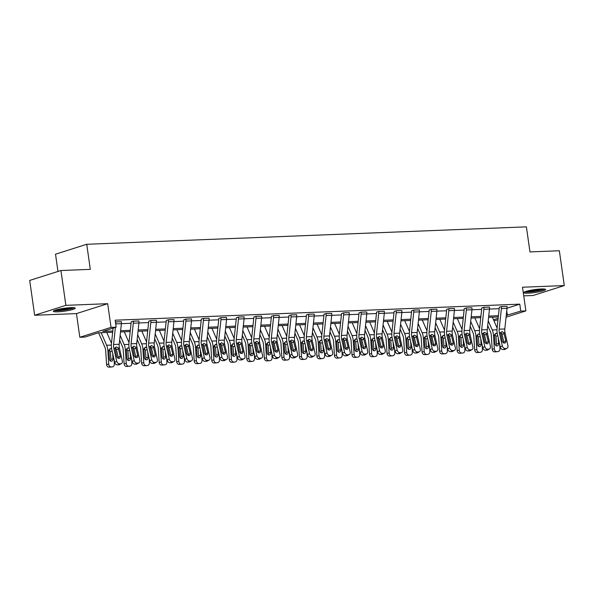 <?xml version="1.0" encoding="UTF-8"?>
<svg xmlns="http://www.w3.org/2000/svg" width="594" height="594" viewBox="0 0 594 594"><rect width="100%" height="100%" fill="white"/><g stroke="black" fill="none" stroke-linecap="round" stroke-linejoin="round"><path stroke-width="0.89" d="M70.894 307.655A11.071 1.448 -8.1 0 1 75.267 308.182A11.071 1.448 -8.1 0 1 69.298 310.35A11.071 1.448 -8.1 0 1 57.729 311.835A11.071 1.448 -8.1 0 1 53.356 311.301A11.071 1.448 -8.1 0 1 59.326 309.14A11.071 1.448 -8.1 0 1 70.894 307.655M541.223 288.996A11.071 1.448 -8.1 0 1 545.604 289.523A11.071 1.448 -8.1 0 1 539.634 291.691A11.071 1.448 -8.1 0 1 528.059 293.176A11.071 1.448 -8.1 0 1 523.685 292.649A11.071 1.448 -8.1 0 1 529.655 290.481A11.071 1.448 -8.1 0 1 541.223 288.996M523.73 295.857L533.078 295.485L564.3 285.573L522.505 287.229L525.876 310.907L506.058 317.196M60.922 270.522L65.875 305.346L34.652 315.258L29.7 280.435L60.922 270.522L90.303 269.357L86.739 244.283L526.395 226.849L529.959 251.915L559.348 250.75L564.3 285.573M497.98 319.765L493.978 320.849M112.667 332.261L98.307 332.826L84.935 337.073L79.826 337.273L111.048 327.368L116.157 327.16L102.784 331.407L112.801 331.014M34.652 315.258L76.455 313.595L79.826 337.273M57.967 271.458L55.517 254.195L86.739 244.283M133.264 321.176L133.264 321.206A4.967 3.029 87.7 0 1 133.301 323.195L131.103 343.792A7.098 4.329 -92.3 0 0 131.311 347.49L134.229 360.506A2.836 2.153 61.5 0 0 137.08 363.112L135.046 364.211A2.836 2.153 -118.5 0 1 132.195 361.605L129.277 348.589A10.64 6.489 -92.3 0 1 128.965 343.042L131.17 322.445A1.418 0.869 87.7 0 0 131.155 321.874L133.264 321.176L138.885 320.983A4.967 3.029 87.7 0 1 138.922 322.973L148.604 322.587M168.317 319.787L168.325 319.817A4.967 3.029 87.7 0 1 168.354 321.8L166.157 342.404A7.098 4.329 -92.3 0 0 166.365 346.102L169.283 359.11A2.836 2.153 61.5 0 0 172.134 361.724L170.107 362.823A2.836 2.153 -118.5 0 1 167.256 360.216L164.33 347.2A10.64 6.489 -92.3 0 1 164.018 341.654L166.223 321.057A1.418 0.869 87.7 0 0 166.209 320.485L168.317 319.787L173.938 319.594A4.967 3.029 87.7 0 1 173.975 321.577L183.657 321.198M203.371 318.399L203.378 318.429A4.967 3.029 87.7 0 1 203.415 320.411L201.21 341.008A7.098 4.329 -92.3 0 0 201.418 344.706L204.336 357.722A2.836 2.153 61.5 0 0 207.195 360.328L205.16 361.427A2.836 2.153 -118.5 0 1 202.309 358.821L199.391 345.812A10.64 6.489 -92.3 0 1 199.079 340.265L201.277 319.661A1.418 0.869 87.7 0 0 201.269 319.097L203.371 318.399L208.999 318.206A4.967 3.029 87.7 0 1 209.029 320.188L218.718 319.802M238.432 317.01L238.432 317.033A4.967 3.029 87.7 0 1 238.469 319.023L236.271 339.62A7.098 4.329 -92.3 0 0 236.479 343.317L239.397 356.333A2.836 2.153 61.5 0 0 242.248 358.939L240.214 360.038A2.836 2.153 -118.5 0 1 237.362 357.432L234.444 344.416A10.64 6.489 -92.3 0 1 234.133 338.87L236.33 318.273A1.418 0.869 87.7 0 0 236.323 317.708L238.432 317.01L244.052 316.81A4.967 3.029 87.7 0 1 244.089 318.8L253.772 318.414M273.485 315.614L273.492 315.644A4.967 3.029 87.7 0 1 273.522 317.627L271.324 338.231A7.098 4.329 -92.3 0 0 271.532 341.929L274.45 354.937A2.836 2.153 61.5 0 0 277.301 357.551L275.274 358.65A2.836 2.153 -118.5 0 1 272.423 356.044L269.498 343.028A10.64 6.489 -92.3 0 1 269.186 337.481L271.391 316.884A1.418 0.869 87.7 0 0 271.376 316.312L273.485 315.614L279.106 315.421A4.967 3.029 87.7 0 1 279.143 317.404L288.825 317.025M308.538 314.226L308.546 314.256A4.967 3.029 87.7 0 1 308.583 316.238L306.378 336.843A7.098 4.329 -92.3 0 0 306.586 340.54L309.504 353.549A2.836 2.153 61.5 0 0 312.362 356.155L310.328 357.261A2.836 2.153 -118.5 0 1 307.477 354.648L304.559 341.639A10.64 6.489 -92.3 0 1 304.247 336.093L306.445 315.488A1.418 0.869 87.7 0 0 306.437 314.924L308.538 314.226L314.167 314.033A4.967 3.029 87.7 0 1 314.196 316.015L323.886 315.637M349.22 312.644L343.599 312.867A4.967 3.029 87.7 0 1 343.636 314.85L341.431 335.447A7.098 4.329 -92.3 0 0 341.647 339.144L344.565 352.16A2.836 2.153 61.5 0 0 347.416 354.767L345.381 355.865A2.836 2.153 -118.5 0 1 342.53 353.259L339.612 340.251A10.64 6.489 -92.3 0 1 339.3 334.704L341.498 314.1A1.418 0.869 87.7 0 0 341.491 313.535L343.599 312.838L349.22 312.644A4.967 3.029 87.7 0 1 349.257 314.627L358.939 314.241M378.653 311.449L378.66 311.471A4.967 3.029 87.7 0 1 378.69 313.461L376.492 334.058A7.098 4.329 -92.3 0 0 376.7 337.756L379.618 350.772A2.836 2.153 61.5 0 0 382.469 353.378L380.442 354.477A2.836 2.153 -118.5 0 1 377.591 351.871L374.666 338.855A10.64 6.489 -92.3 0 1 374.354 333.308L376.559 312.711A1.418 0.869 87.7 0 0 376.544 312.14L378.653 311.449L384.273 311.249A4.967 3.029 87.7 0 1 384.311 313.238L393.993 312.852M419.327 309.86L413.714 310.083A4.967 3.029 87.7 0 1 413.751 312.065L411.545 332.67A7.098 4.329 -92.3 0 0 411.753 336.367L414.671 349.376A2.836 2.153 61.5 0 0 417.523 351.99L415.496 353.088A2.836 2.153 -118.5 0 1 412.644 350.482L409.726 337.466A10.64 6.489 -92.3 0 1 409.415 331.92L411.612 311.323A1.418 0.869 87.7 0 0 411.605 310.751L413.706 310.053L419.327 309.86A4.967 3.029 87.7 0 1 419.364 311.843L429.054 311.464M448.767 308.665L448.767 308.694A4.967 3.029 87.7 0 1 448.804 310.677L446.599 331.274A7.098 4.329 -92.3 0 0 446.814 334.971L449.732 347.987A2.836 2.153 61.5 0 0 452.583 350.594L450.549 351.7A2.836 2.153 -118.5 0 1 447.698 349.086L444.78 336.078A10.64 6.489 -92.3 0 1 444.468 330.531L446.666 309.927A1.418 0.869 87.7 0 0 446.658 309.363L448.767 308.665L454.388 308.472A4.967 3.029 87.7 0 1 454.425 310.454L464.107 310.075M489.441 307.076L483.82 307.298A4.967 3.029 87.7 0 1 483.858 309.288L481.66 329.885A7.098 4.329 -92.3 0 0 481.868 333.583L484.786 346.599A2.836 2.153 61.5 0 0 487.637 349.205L485.61 350.304A2.836 2.153 -118.5 0 1 482.751 347.698L479.833 334.682A10.64 6.489 -92.3 0 1 479.521 329.135L481.727 308.538A1.418 0.869 87.7 0 0 481.712 307.974L483.82 307.276L489.441 307.076A4.967 3.029 87.7 0 1 489.478 309.066L499.16 308.68M115.422 321.978L121.354 321.681A4.967 3.029 87.7 0 1 121.391 323.663L131.074 323.284M156.408 320.263L150.794 320.515A4.967 3.029 87.7 0 1 150.831 322.497L148.626 343.094A7.098 4.329 -92.3 0 0 148.834 346.792L151.752 359.808A2.836 2.153 61.5 0 0 154.611 362.414L152.576 363.513A2.836 2.153 -118.5 0 1 149.725 360.907L146.807 347.898A10.64 6.489 -92.3 0 1 146.495 342.352L148.693 321.748A1.418 0.869 87.7 0 0 148.686 321.183L150.787 320.485L156.408 320.263A4.967 3.029 87.7 0 1 156.445 322.275L166.134 321.889M185.848 319.097L185.848 319.119A4.967 3.029 87.7 0 1 185.885 321.109L183.687 341.706A7.098 4.329 -92.3 0 0 183.895 345.404L186.813 358.42A2.836 2.153 61.5 0 0 189.664 361.026L187.63 362.125A2.836 2.153 -118.5 0 1 184.779 359.519L181.861 346.502A10.64 6.489 -92.3 0 1 181.549 340.956L183.754 320.359A1.418 0.869 87.7 0 0 183.739 319.795L185.848 319.097L191.468 318.896A4.967 3.029 87.7 0 1 191.506 320.886L201.188 320.5M226.522 317.478L220.909 317.731A4.967 3.029 87.7 0 1 220.938 319.713L218.741 340.317A7.098 4.329 -92.3 0 0 218.948 344.015L221.866 357.024A2.836 2.153 61.5 0 0 224.718 359.637L222.691 360.736A2.836 2.153 -118.5 0 1 219.839 358.13L216.914 345.114A10.64 6.489 -92.3 0 1 216.602 339.568L218.807 318.971A1.418 0.869 87.7 0 0 218.792 318.399L220.901 317.701L226.522 317.478A4.967 3.029 87.7 0 1 226.559 319.49L236.241 319.112M255.955 316.312L255.962 316.342A4.967 3.029 87.7 0 1 255.999 318.325L253.794 338.922A7.098 4.329 -92.3 0 0 254.002 342.619L256.92 355.635A2.836 2.153 61.5 0 0 259.778 358.241L257.744 359.348A2.836 2.153 -118.5 0 1 254.893 356.734L251.975 343.726A10.64 6.489 -92.3 0 1 251.663 338.179L253.861 317.575A1.418 0.869 87.7 0 0 253.853 317.01L255.955 316.312L261.583 316.119A4.967 3.029 87.7 0 1 261.612 318.102L271.302 317.723M296.629 314.701L291.015 314.946A4.967 3.029 87.7 0 1 291.053 316.936L288.847 337.533A7.098 4.329 -92.3 0 0 289.063 341.231L291.981 354.247A2.836 2.153 61.5 0 0 294.832 356.853L292.797 357.952A2.836 2.153 -118.5 0 1 289.946 355.346L287.028 342.33A10.64 6.489 -92.3 0 1 286.716 336.783L288.914 316.186A1.418 0.869 87.7 0 0 288.907 315.622L291.015 314.924L296.629 314.701A4.967 3.029 87.7 0 1 296.673 316.713L306.356 316.327M326.069 313.528L326.076 313.558A4.967 3.029 87.7 0 1 326.106 315.548L323.908 336.145A7.098 4.329 -92.3 0 0 324.116 339.842L327.034 352.858A2.836 2.153 61.5 0 0 329.885 355.464L327.858 356.563A2.836 2.153 -118.5 0 1 325.007 353.957L322.082 340.941A10.64 6.489 -92.3 0 1 321.77 335.395L323.975 314.798A1.418 0.869 87.7 0 0 323.96 314.226L326.069 313.528L331.69 313.335A4.967 3.029 87.7 0 1 331.727 315.325L341.409 314.939M361.122 312.14L361.13 312.169A4.967 3.029 87.7 0 1 361.167 314.152L358.962 334.756A7.098 4.329 -92.3 0 0 359.17 338.454L362.088 351.462A2.836 2.153 61.5 0 0 364.946 354.069L362.912 355.175A2.836 2.153 -118.5 0 1 360.061 352.569L357.143 339.553A10.64 6.489 -92.3 0 1 356.831 334.006L359.028 313.409A1.418 0.869 87.7 0 0 359.021 312.838L361.122 312.14L366.743 311.947A4.967 3.029 87.7 0 1 366.78 313.929L376.47 313.55M396.183 310.751L396.183 310.781A4.967 3.029 87.7 0 1 396.22 312.763L394.015 333.36A7.098 4.329 -92.3 0 0 394.23 337.058L397.148 350.074A2.836 2.153 61.5 0 0 400 352.68L397.965 353.779A2.836 2.153 -118.5 0 1 395.114 351.173L392.196 338.164A10.64 6.489 -92.3 0 1 391.884 332.618L394.082 312.013A1.418 0.869 87.7 0 0 394.074 311.449L396.183 310.751L401.804 310.558A4.967 3.029 87.7 0 1 401.841 312.541L411.523 312.154M431.237 309.363L431.244 309.385A4.967 3.029 87.7 0 1 431.274 311.375L429.076 331.972A7.098 4.329 -92.3 0 0 429.284 335.669L432.202 348.685A2.836 2.153 61.5 0 0 435.053 351.292L433.026 352.391A2.836 2.153 -118.5 0 1 430.175 349.784L427.249 336.768A10.64 6.489 -92.3 0 1 426.938 331.222L429.143 310.625A1.418 0.869 87.7 0 0 429.128 310.061L431.237 309.363L436.857 309.162A4.967 3.029 87.7 0 1 436.894 311.152L446.577 310.766M466.29 307.967L466.297 307.996A4.967 3.029 87.7 0 1 466.335 309.979L464.129 330.583A7.098 4.329 -92.3 0 0 464.337 334.281L467.255 347.29A2.836 2.153 61.5 0 0 470.106 349.903L468.079 351.002A2.836 2.153 -118.5 0 1 465.228 348.396L462.31 335.38A10.64 6.489 -92.3 0 1 461.998 329.833L464.196 309.236A1.418 0.869 87.7 0 0 464.189 308.665L466.29 307.967L471.911 307.774A4.967 3.029 87.7 0 1 471.948 309.756L481.637 309.377M507.024 308.197L519.772 304.15L115.169 320.196L116.157 327.16M503.133 349.614A2.836 2.153 -118.5 0 1 500.282 347L497.364 333.991A10.64 6.489 -92.3 0 1 497.052 328.445L499.25 307.841A1.418 0.869 87.7 0 0 499.242 307.276L501.351 306.578L506.972 306.385A4.967 3.029 87.7 0 1 507.009 308.368L504.803 328.965A7.098 4.329 -92.3 0 0 505.011 332.67L507.929 345.678A2.836 2.153 61.5 0 1 507.038 348.262A2.836 2.153 61.5 0 1 506.288 348.463L503.133 349.614L506.288 348.463M519.772 304.15L520.76 311.115L525.876 310.907M76.455 313.595L107.677 303.69L65.875 305.346M107.677 303.69L111.048 327.368M506.251 315.407L520.76 311.115M120.641 330.702L130.324 330.316M138.164 330.004L147.854 329.618M155.695 329.306L165.384 328.928M173.225 328.616L182.907 328.23M190.748 327.918L200.438 327.532M208.279 327.22L217.968 326.841M225.809 326.529L235.491 326.143M243.332 325.831L253.022 325.445M260.863 325.141L270.552 324.755M278.393 324.443L288.075 324.057M295.916 323.745L305.606 323.366M313.446 323.054L323.129 322.668M330.977 322.356L340.659 321.97M348.5 321.658L358.189 321.28M366.03 320.968L375.712 320.582M383.561 320.27L393.243 319.884M401.084 319.572L410.773 319.193M418.614 318.881L428.296 318.495M436.144 318.184L445.827 317.797M453.668 317.493L463.357 317.107M471.198 316.795L480.88 316.409M488.728 316.097L498.411 315.711M498.277 316.966L488.595 317.344M480.746 317.656L471.064 318.042M463.223 318.354L453.534 318.74M445.693 319.045L436.011 319.431M428.163 319.743L418.48 320.129M410.64 320.441L400.95 320.819M393.109 321.131L383.427 321.517M375.586 321.829L365.897 322.215M358.056 322.527L348.366 322.906M340.525 323.218L330.843 323.604M323.002 323.916L313.313 324.302M305.472 324.614L295.782 324.992M287.942 325.304L278.259 325.69M270.418 326.002L260.729 326.388M252.888 326.693L243.198 327.079M235.358 327.391L225.675 327.777M217.835 328.088L208.145 328.467M200.304 328.779L190.615 329.165M182.774 329.477L173.092 329.863M165.251 330.175L155.561 330.554M147.72 330.865L138.031 331.252M130.19 331.563L120.508 331.949M493.51 319.765L498.136 318.295M506.741 310.84L507.387 315.362M501.351 306.578L501.351 306.608A4.967 3.029 87.7 0 1 501.388 308.59L499.183 329.195A7.098 4.329 -92.3 0 0 499.398 332.892L502.316 345.901A2.836 2.153 61.5 0 0 505.167 348.507M503.823 342.968A2.272 1.723 61.5 0 0 503.801 341.966L501.937 333.806L500.794 332.328M507.038 348.262L505.004 349.361A2.836 2.153 -118.5 0 1 504.261 349.569M503.801 332.714L505.828 340.867A2.272 1.723 -118.5 0 1 505.115 342.931A2.272 1.723 -118.5 0 1 504.521 343.094A2.272 1.723 -118.5 0 1 502.234 341.008L500.608 332.84L502.004 331.571L503.801 332.714L505.011 332.67M487.711 325.571L490.496 331.949A7.098 4.329 87.7 0 1 491.312 335.454L492.188 349.116L494.342 348.886A2.836 2.25 84 0 0 496.77 351.633L494.616 351.856A2.836 2.25 -96 0 1 492.188 349.116M488.231 320.76L492.24 329.967A10.64 6.489 87.7 0 1 493.466 335.224L494.342 348.886M492.389 317.196L497.096 327.999M499.68 344.334L499.962 348.663A2.836 2.25 84 0 1 498.01 351.574L495.856 351.804A2.836 2.25 -96 0 1 495.738 351.811L494.616 351.856M495.938 345.597A2.272 1.797 84 0 0 496.465 343.837L498.626 343.607A2.272 1.797 -96 0 1 497.067 345.938A2.272 1.797 -96 0 1 496.97 345.946A2.272 1.797 -96 0 1 495.025 343.755L494.512 335.187L496.057 333.286L497.319 333.776M495.596 333.383L496.057 333.286M495.738 351.811L496.77 351.633M498.626 343.607L498.262 338.001M497.727 335.625L495.983 336.323L496.465 343.837M495.983 336.323L494.728 334.281M483.858 309.288L489.478 309.066L487.273 329.663A7.098 4.329 -92.3 0 0 487.481 333.36L490.406 346.376A2.836 2.153 61.5 0 1 489.508 348.96A2.836 2.153 61.5 0 1 488.758 349.161L487.637 349.205M486.293 343.666A2.272 1.723 61.5 0 0 486.271 342.664L484.414 334.504L483.264 333.026M485.61 350.304L488.758 349.161M489.508 348.96L487.481 350.059A2.836 2.153 -118.5 0 1 486.731 350.26M486.271 333.412L488.305 341.557A2.272 1.723 -118.5 0 1 487.585 343.629A2.272 1.723 -118.5 0 1 486.991 343.792A2.272 1.723 -118.5 0 1 484.711 341.706L483.078 333.538L484.474 332.269L486.271 333.412L487.481 333.36M466.335 309.979L471.948 309.756L469.75 330.361A7.098 4.329 -92.3 0 0 469.958 334.058L472.876 347.067A2.836 2.153 61.5 0 1 471.978 349.658A2.836 2.153 61.5 0 1 471.235 349.859L470.106 349.903M468.763 344.357A2.272 1.723 61.5 0 0 468.748 343.354L466.884 335.202L465.741 333.717M468.079 351.002L471.235 349.859M471.978 349.658L469.951 350.757A2.836 2.153 -118.5 0 1 469.201 350.957M468.748 334.103L470.775 342.255A2.272 1.723 -118.5 0 1 470.062 344.327A2.272 1.723 -118.5 0 1 469.46 344.483A2.272 1.723 -118.5 0 1 467.181 342.396L465.548 334.229L466.943 332.967L468.748 334.103L469.958 334.058M470.188 326.262L472.965 332.647A7.098 4.329 87.7 0 1 473.782 336.152L474.658 349.814L476.819 349.584A2.836 2.25 84 0 0 479.247 352.324L477.093 352.554A2.836 2.25 -96 0 1 474.658 349.814M470.7 321.458L474.717 330.665A10.64 6.489 87.7 0 1 475.935 335.922L476.819 349.584M474.858 317.894L479.573 328.697M482.157 345.025L482.432 349.361A2.836 2.25 84 0 1 480.487 352.272L478.333 352.502A2.836 2.25 -96 0 1 478.215 352.509L477.093 352.554M478.408 346.295A2.272 1.797 84 0 0 478.942 344.535L481.095 344.305A2.272 1.797 -96 0 1 479.536 346.636A2.272 1.797 -96 0 1 479.44 346.644A2.272 1.797 -96 0 1 477.502 344.446L476.982 335.877L478.534 333.977L479.789 334.467M478.066 334.08L478.534 333.977M478.215 352.509L479.247 352.324M481.095 344.305L480.732 338.691M480.204 336.315L478.46 337.021L478.942 344.535M478.46 337.021L477.205 334.971M452.658 326.96L455.442 333.338A7.098 4.329 87.7 0 1 456.259 336.843L457.135 350.505L459.288 350.282A2.836 2.25 84 0 0 461.716 353.022L459.563 353.252A2.836 2.25 -96 0 1 457.135 350.505M453.17 322.156L457.187 331.363A10.64 6.489 87.7 0 1 458.412 336.62L459.288 350.282M457.335 318.584L462.043 329.388M464.627 345.723L464.909 350.059A2.836 2.25 84 0 1 462.956 352.97L460.803 353.192A2.836 2.25 -96 0 1 460.684 353.207L459.563 353.252M460.885 346.985A2.272 1.797 84 0 0 461.412 345.225L463.565 345.003A2.272 1.797 -96 0 1 462.006 347.327A2.272 1.797 -96 0 1 461.917 347.334A2.272 1.797 -96 0 1 459.971 345.144L459.452 336.575L461.003 334.674L462.258 335.165M460.536 334.771L461.003 334.674M460.684 353.207L461.716 353.022M463.565 345.003L463.209 339.389M462.674 337.013L460.929 337.711L461.412 345.225M460.929 337.711L459.674 335.669M543.681 288.996A9.578 1.255 -8.1 0 1 534.659 291.209A9.578 1.255 -8.1 0 1 525.378 291.602M527.539 290.963A8.873 1.158 171.9 0 0 541.431 288.988M524.502 291.951A10.996 1.44 171.9 0 0 534.689 291.394A10.996 1.44 171.9 0 0 544.624 289.085M73.352 307.655A9.578 1.255 -8.1 0 1 64.33 309.868A9.578 1.255 -8.1 0 1 55.049 310.254M57.21 309.623A8.873 1.158 171.9 0 0 71.102 307.647M54.173 310.603A10.996 1.44 171.9 0 0 64.352 310.053A10.996 1.44 171.9 0 0 74.287 307.744M448.804 310.677L454.425 310.454L452.22 331.051A7.098 4.329 -92.3 0 0 452.428 334.749L455.346 347.765A2.836 2.153 61.5 0 1 454.455 350.349A2.836 2.153 61.5 0 1 453.705 350.549L452.583 350.594M451.24 345.055A2.272 1.723 61.5 0 0 451.217 344.052L449.354 335.892L448.21 334.415M450.549 351.7L453.705 350.549M454.455 350.349L452.42 351.448A2.836 2.153 -118.5 0 1 451.678 351.655M451.217 334.801L453.244 342.953A2.272 1.723 -118.5 0 1 452.531 345.017A2.272 1.723 -118.5 0 1 451.937 345.181A2.272 1.723 -118.5 0 1 449.651 343.094L448.024 334.927L449.42 333.657L451.217 334.801L452.428 334.749M435.127 327.658L437.912 334.036A7.098 4.329 87.7 0 1 438.728 337.541L439.605 351.203L441.758 350.972A2.836 2.25 84 0 0 444.186 353.72L442.033 353.942A2.836 2.25 -96 0 1 439.605 351.203M435.647 322.846L439.657 332.053A10.64 6.489 87.7 0 1 440.882 337.31L441.758 350.972M439.805 319.282L444.512 330.086M447.096 346.413L447.379 350.75A2.836 2.25 84 0 1 445.426 353.66L443.273 353.89A2.836 2.25 -96 0 1 443.161 353.898L442.033 353.942M443.354 347.683A2.272 1.797 84 0 0 443.881 345.923L446.042 345.693A2.272 1.797 -96 0 1 444.483 348.025A2.272 1.797 -96 0 1 444.386 348.032A2.272 1.797 -96 0 1 442.441 345.842L441.929 337.273L443.473 335.365L444.735 335.862M443.013 335.469L443.473 335.365M443.161 353.898L444.186 353.72M446.042 345.693L445.678 340.087M445.144 337.704L443.399 338.409L443.881 345.923M443.399 338.409L442.144 336.367M431.274 311.375L436.894 311.152L434.689 331.749A7.098 4.329 -92.3 0 0 434.897 335.447L437.823 348.463A2.836 2.153 61.5 0 1 436.924 351.047A2.836 2.153 61.5 0 1 436.174 351.247L435.053 351.292M433.709 345.753A2.272 1.723 61.5 0 0 433.687 344.75L431.831 336.59L430.68 335.113M433.026 352.391L436.174 351.247M436.924 351.047L434.897 352.145A2.836 2.153 -118.5 0 1 434.147 352.346M433.694 335.499L435.721 343.644A2.272 1.723 -118.5 0 1 435.001 345.715A2.272 1.723 -118.5 0 1 434.407 345.879A2.272 1.723 -118.5 0 1 432.128 343.792L430.494 335.625L431.89 334.355L433.694 335.499L434.897 335.447M417.604 328.348L420.381 334.734A7.098 4.329 87.7 0 1 421.198 338.238L422.074 351.9L424.235 351.67A2.836 2.25 84 0 0 426.663 354.41L424.51 354.64A2.836 2.25 -96 0 1 422.074 351.9M418.117 323.544L422.134 332.751A10.64 6.489 87.7 0 1 423.351 338.008L424.235 351.67M422.275 319.98L426.989 330.784M429.573 347.111L429.848 351.448A2.836 2.25 84 0 1 427.903 354.358L425.75 354.588A2.836 2.25 -96 0 1 425.631 354.596L424.51 354.64M425.824 348.381A2.272 1.797 84 0 0 426.358 346.621L428.512 346.391A2.272 1.797 -96 0 1 426.952 348.723A2.272 1.797 -96 0 1 426.856 348.73A2.272 1.797 -96 0 1 424.918 346.532L424.398 337.964L425.95 336.063L427.205 336.553M425.482 336.159L425.95 336.063M425.631 354.596L426.663 354.41M428.512 346.391L428.148 340.778M427.621 338.402L425.876 339.107L426.358 346.621M425.876 339.107L424.621 337.058M413.751 312.065L419.364 311.843L417.166 332.447A7.098 4.329 -92.3 0 0 417.374 336.145L420.292 349.153A2.836 2.153 61.5 0 1 419.401 351.737A2.836 2.153 61.5 0 1 418.651 351.945L417.523 351.99M416.179 346.443A2.272 1.723 61.5 0 0 416.164 345.441L414.3 337.288L413.157 335.803M415.496 353.088L418.651 351.945M419.401 351.737L417.367 352.843A2.836 2.153 -118.5 0 1 416.617 353.044M416.164 336.189L418.191 344.342A2.272 1.723 -118.5 0 1 417.478 346.406A2.272 1.723 -118.5 0 1 416.877 346.569A2.272 1.723 -118.5 0 1 414.597 344.483L412.964 336.315L414.36 335.053L416.164 336.189L417.374 336.145M400.074 329.046L402.858 335.424A7.098 4.329 87.7 0 1 403.675 338.929L404.551 352.591L406.704 352.368A2.836 2.25 84 0 0 409.132 355.108L406.979 355.338A2.836 2.25 -96 0 1 404.551 352.591M400.586 324.235L404.603 333.449A10.64 6.489 87.7 0 1 405.828 338.706L406.704 352.368M404.752 320.671L409.459 331.474M412.043 347.809L412.325 352.145A2.836 2.25 84 0 1 410.372 355.056L408.219 355.279A2.836 2.25 -96 0 1 408.1 355.294L406.979 355.338M408.301 349.072A2.272 1.797 84 0 0 408.828 347.312L410.981 347.089A2.272 1.797 -96 0 1 409.422 349.413A2.272 1.797 -96 0 1 409.333 349.421A2.272 1.797 -96 0 1 407.387 347.23L406.868 338.662L408.42 336.761L409.674 337.251M407.952 336.857L408.42 336.761M408.1 355.294L409.132 355.108M410.981 347.089L410.625 341.476M410.09 339.1L408.345 339.798L408.828 347.312M408.345 339.798L407.09 337.756M396.22 312.763L401.841 312.541L399.636 333.137A7.098 4.329 -92.3 0 0 399.844 336.835L402.762 349.851A2.836 2.153 61.5 0 1 401.871 352.435A2.836 2.153 61.5 0 1 401.121 352.636L400 352.68M398.656 347.141A2.272 1.723 61.5 0 0 398.633 346.139L396.77 337.979L395.626 336.501M397.965 353.779L401.121 352.636M401.871 352.435L399.836 353.534A2.836 2.153 -118.5 0 1 399.094 353.734M398.633 336.887L400.66 345.04A2.272 1.723 -118.5 0 1 399.948 347.104A2.272 1.723 -118.5 0 1 399.354 347.267A2.272 1.723 -118.5 0 1 397.067 345.181L395.441 337.013L396.837 335.744L398.633 336.887L399.844 336.835M382.543 329.744L385.328 336.122A7.098 4.329 87.7 0 1 386.145 339.627L387.021 353.289L389.174 353.059A2.836 2.25 84 0 0 391.602 355.799L389.449 356.029A2.836 2.25 -96 0 1 387.021 353.289M383.063 324.933L387.073 334.14A10.64 6.489 87.7 0 1 388.298 339.397L389.174 353.059M387.221 321.369L391.929 332.172M394.513 348.5L394.795 352.836A2.836 2.25 84 0 1 392.842 355.747L390.689 355.977A2.836 2.25 -96 0 1 390.577 355.984L389.449 356.029M390.77 349.769A2.272 1.797 84 0 0 391.298 348.01L393.458 347.78A2.272 1.797 -96 0 1 391.899 350.111A2.272 1.797 -96 0 1 391.802 350.118A2.272 1.797 -96 0 1 389.857 347.928L389.345 339.36L390.889 337.451L392.151 337.949M390.429 337.555L390.889 337.451M390.577 355.984L391.602 355.799M393.458 347.78L393.094 342.174M392.56 339.79L390.815 340.496L391.298 348.01M390.815 340.496L389.56 338.454M378.69 313.461L384.311 313.238L382.105 333.835A7.098 4.329 -92.3 0 0 382.321 337.533L385.239 350.549A2.836 2.153 61.5 0 1 384.34 353.133A2.836 2.153 61.5 0 1 383.59 353.333L382.469 353.378M381.125 347.839A2.272 1.723 61.5 0 0 381.103 346.837L379.247 338.677L378.096 337.199M380.442 354.477L383.59 353.333M384.34 353.133L382.313 354.232A2.836 2.153 -118.5 0 1 381.563 354.432M381.11 337.578L383.137 345.73A2.272 1.723 -118.5 0 1 382.417 347.802A2.272 1.723 -118.5 0 1 381.823 347.958A2.272 1.723 -118.5 0 1 379.544 345.879L377.91 337.711L379.306 336.442L381.11 337.578L382.321 337.533M365.02 330.435L367.797 336.82A7.098 4.329 87.7 0 1 368.614 340.325L369.49 353.987L371.651 353.757A2.836 2.25 84 0 0 374.079 356.497L371.926 356.727A2.836 2.25 -96 0 1 369.49 353.987M365.533 325.631L369.55 334.838A10.64 6.489 87.7 0 1 370.775 340.095L371.651 353.757M369.691 322.059L374.406 332.87M376.99 349.198L377.264 353.534A2.836 2.25 84 0 1 375.319 356.445L373.166 356.675A2.836 2.25 -96 0 1 373.047 356.682L371.926 356.727M373.24 350.467A2.272 1.797 84 0 0 373.774 348.708L375.928 348.478A2.272 1.797 -96 0 1 374.369 350.809A2.272 1.797 -96 0 1 374.272 350.816A2.272 1.797 -96 0 1 372.334 348.619L371.814 340.05L373.366 338.149L374.621 338.639M372.898 338.246L373.366 338.149M373.047 356.682L374.079 356.497M375.928 348.478L375.564 342.864M375.037 340.488L373.292 341.194L373.774 348.708M373.292 341.194L372.037 339.144M361.167 314.152L366.78 313.929L364.582 334.533A7.098 4.329 -92.3 0 0 364.79 338.231L367.708 351.24A2.836 2.153 61.5 0 1 366.817 353.824A2.836 2.153 61.5 0 1 366.067 354.024L364.946 354.069M363.595 348.529A2.272 1.723 61.5 0 0 363.58 347.527L361.716 339.367L360.573 337.889M362.912 355.175L366.067 354.024M366.817 353.824L364.783 354.93A2.836 2.153 -118.5 0 1 364.033 355.13M363.58 338.276L365.607 346.428A2.272 1.723 -118.5 0 1 364.894 348.492A2.272 1.723 -118.5 0 1 364.293 348.656A2.272 1.723 -118.5 0 1 362.013 346.569L360.38 338.402L361.776 337.132L363.58 338.276L364.79 338.231M347.49 331.133L350.274 337.511A7.098 4.329 87.7 0 1 351.091 341.015L351.967 354.677L354.121 354.447A2.836 2.25 84 0 0 356.548 357.194L354.395 357.417A2.836 2.25 -96 0 1 351.967 354.677M348.002 326.321L352.019 335.528A10.64 6.489 87.7 0 1 353.244 340.793L354.121 354.447M352.168 322.757L356.875 333.561M359.459 349.896L359.741 354.224A2.836 2.25 84 0 1 357.788 357.143L355.635 357.365A2.836 2.25 -96 0 1 355.516 357.373L354.395 357.417M355.717 351.158A2.272 1.797 84 0 0 356.244 349.398L358.397 349.175A2.272 1.797 -96 0 1 356.838 351.5A2.272 1.797 -96 0 1 356.749 351.507A2.272 1.797 -96 0 1 354.804 349.317L354.284 340.748L355.836 338.847L357.091 339.337M355.368 338.944L355.836 338.847M355.516 357.373L356.548 357.194M358.397 349.175L358.041 343.562M357.506 341.186L355.761 341.884L356.244 349.398M355.761 341.884L354.507 339.842M343.636 314.85L349.257 314.627L347.052 335.224A7.098 4.329 -92.3 0 0 347.26 338.922L350.178 351.938A2.836 2.153 61.5 0 1 349.287 354.521A2.836 2.153 61.5 0 1 348.537 354.722L347.416 354.767M346.072 349.227A2.272 1.723 61.5 0 0 346.05 348.225L344.186 340.065L343.042 338.587M345.381 355.865L348.537 354.722M349.287 354.521L347.252 355.62A2.836 2.153 -118.5 0 1 346.51 355.821M346.05 338.974L348.084 347.126A2.272 1.723 -118.5 0 1 347.364 349.19A2.272 1.723 -118.5 0 1 346.77 349.354A2.272 1.723 -118.5 0 1 344.483 347.267L342.857 339.1L344.253 337.83L346.05 338.974L347.26 338.922M326.106 315.548L331.727 315.325L329.522 335.922A7.098 4.329 -92.3 0 0 329.737 339.62L332.655 352.636A2.836 2.153 61.5 0 1 331.756 355.219A2.836 2.153 61.5 0 1 331.014 355.42L329.885 355.464M328.541 349.918A2.272 1.723 61.5 0 0 328.519 348.923L326.663 340.763L325.512 339.285M327.858 356.563L331.014 355.42M331.756 355.219L329.729 356.318A2.836 2.153 -118.5 0 1 328.979 356.519M328.527 339.664L330.554 347.817A2.272 1.723 -118.5 0 1 329.833 349.888A2.272 1.723 -118.5 0 1 329.239 350.044A2.272 1.723 -118.5 0 1 326.96 347.958L325.326 339.79L326.722 338.528L328.527 339.664L329.737 339.62M308.583 316.238L314.196 316.015L311.999 336.62A7.098 4.329 -92.3 0 0 312.206 340.317L315.124 353.326A2.836 2.153 61.5 0 1 314.233 355.91A2.836 2.153 61.5 0 1 313.483 356.11L312.362 356.155M311.011 350.616A2.272 1.723 61.5 0 0 310.996 349.614L309.132 341.453L307.989 339.976M310.328 357.261L313.483 356.11M314.233 355.91L312.199 357.016A2.836 2.153 -118.5 0 1 311.449 357.217M310.996 340.362L313.023 348.515A2.272 1.723 -118.5 0 1 312.31 350.579A2.272 1.723 -118.5 0 1 311.709 350.742A2.272 1.723 -118.5 0 1 309.429 348.656L307.796 340.488L309.199 339.219L310.996 340.362L312.206 340.317M291.053 316.936L296.673 316.713L294.468 337.31A7.098 4.329 -92.3 0 0 294.676 341.008L297.594 354.024A2.836 2.153 61.5 0 1 296.703 356.608A2.836 2.153 61.5 0 1 295.953 356.808L294.832 356.853M293.488 351.314A2.272 1.723 61.5 0 0 293.466 350.312L291.602 342.151L290.459 340.674M292.797 357.952L295.953 356.808M296.703 356.608L294.669 357.707A2.836 2.153 -118.5 0 1 293.926 357.907M293.466 341.06L295.5 349.213A2.272 1.723 -118.5 0 1 294.78 351.277A2.272 1.723 -118.5 0 1 294.186 351.44A2.272 1.723 -118.5 0 1 291.899 349.354L290.273 341.186L291.669 339.917L293.466 341.06L294.676 341.008M273.522 317.627L279.143 317.404L276.938 338.008A7.098 4.329 -92.3 0 0 277.153 341.706L280.071 354.715A2.836 2.153 61.5 0 1 279.173 357.306A2.836 2.153 61.5 0 1 278.43 357.506L277.301 357.551M275.958 352.004A2.272 1.723 61.5 0 0 275.935 351.002L274.079 342.849L272.928 341.364M275.274 358.65L278.43 357.506M279.173 357.306L277.146 358.405A2.836 2.153 -118.5 0 1 276.396 358.605M275.943 341.75L277.97 349.903A2.272 1.723 -118.5 0 1 277.25 351.975A2.272 1.723 -118.5 0 1 276.656 352.131A2.272 1.723 -118.5 0 1 274.376 350.044L272.743 341.877L274.138 340.614L275.943 341.75L277.153 341.706M255.999 318.325L261.612 318.102L259.415 338.699A7.098 4.329 -92.3 0 0 259.623 342.396L262.541 355.412A2.836 2.153 61.5 0 1 261.65 357.996A2.836 2.153 61.5 0 1 260.9 358.197L259.778 358.241M258.427 352.702A2.272 1.723 61.5 0 0 258.412 351.7L256.549 343.54L255.405 342.062M257.744 359.348L260.9 358.197M261.65 357.996L259.615 359.095A2.836 2.153 -118.5 0 1 258.865 359.303M258.412 342.448L260.439 350.601A2.272 1.723 -118.5 0 1 259.727 352.665A2.272 1.723 -118.5 0 1 259.125 352.829A2.272 1.723 -118.5 0 1 256.846 350.742L255.212 342.575L256.615 341.305L258.412 342.448L259.623 342.396M238.469 319.023L244.089 318.8L241.884 339.397A7.098 4.329 -92.3 0 0 242.092 343.094L245.01 356.11A2.836 2.153 61.5 0 1 244.119 358.694A2.836 2.153 61.5 0 1 243.369 358.895L242.248 358.939M240.904 353.4A2.272 1.723 61.5 0 0 240.882 352.398L239.018 344.238L237.875 342.76M240.214 360.038L243.369 358.895M244.119 358.694L242.085 359.793A2.836 2.153 -118.5 0 1 241.342 359.994M240.882 343.146L242.916 351.292A2.272 1.723 -118.5 0 1 242.196 353.363A2.272 1.723 -118.5 0 1 241.602 353.527A2.272 1.723 -118.5 0 1 239.315 351.44L237.689 343.273L239.085 342.003L240.882 343.146L242.092 343.094M220.938 319.713L226.559 319.49L224.354 340.095A7.098 4.329 -92.3 0 0 224.569 343.792L227.487 356.801A2.836 2.153 61.5 0 1 226.589 359.385A2.836 2.153 61.5 0 1 225.846 359.593L224.718 359.637M223.374 354.091A2.272 1.723 61.5 0 0 223.351 353.088L221.495 344.936L220.344 343.451M222.691 360.736L225.846 359.593M226.589 359.385L224.562 360.491A2.836 2.153 -118.5 0 1 223.812 360.692M223.359 343.837L225.386 351.99A2.272 1.723 -118.5 0 1 224.666 354.061A2.272 1.723 -118.5 0 1 224.072 354.217A2.272 1.723 -118.5 0 1 221.792 352.131L220.159 343.963L221.555 342.701L223.359 343.837L224.569 343.792M203.415 320.411L209.029 320.188L206.831 340.785A7.098 4.329 -92.3 0 0 207.039 344.483L209.957 357.499A2.836 2.153 61.5 0 1 209.066 360.083A2.836 2.153 61.5 0 1 208.316 360.283L207.195 360.328M205.843 354.789A2.272 1.723 61.5 0 0 205.828 353.786L203.965 345.626L202.821 344.149M205.16 361.427L208.316 360.283M209.066 360.083L207.031 361.182A2.836 2.153 -118.5 0 1 206.281 361.382M205.828 344.535L207.855 352.688A2.272 1.723 -118.5 0 1 207.143 354.752A2.272 1.723 -118.5 0 1 206.541 354.915A2.272 1.723 -118.5 0 1 204.262 352.829L202.628 344.661L204.032 343.391L205.828 344.535L207.039 344.483M185.885 321.109L191.506 320.886L189.3 341.483A7.098 4.329 -92.3 0 0 189.508 345.181L192.426 358.197A2.836 2.153 61.5 0 1 191.535 360.781A2.836 2.153 61.5 0 1 190.785 360.981L189.664 361.026M188.32 355.487A2.272 1.723 61.5 0 0 188.298 354.484L186.434 346.324L185.291 344.847M187.63 362.125L190.785 360.981M191.535 360.781L189.501 361.88A2.836 2.153 -118.5 0 1 188.758 362.08M188.298 345.225L190.332 353.378A2.272 1.723 -118.5 0 1 189.612 355.45A2.272 1.723 -118.5 0 1 189.018 355.613A2.272 1.723 -118.5 0 1 186.731 353.527L185.105 345.359L186.501 344.089L188.298 345.225L189.508 345.181M329.96 331.831L332.744 338.209A7.098 4.329 87.7 0 1 333.561 341.713L334.437 355.375L336.59 355.145A2.836 2.25 84 0 0 339.018 357.885L336.865 358.115A2.836 2.25 -96 0 1 334.437 355.375M330.479 327.019L334.489 336.226A10.64 6.489 87.7 0 1 335.714 341.483L336.59 355.145M334.637 323.455L339.345 334.259M341.929 350.586L342.211 354.922A2.836 2.25 84 0 1 340.265 357.833L338.105 358.063A2.836 2.25 -96 0 1 337.993 358.071L336.865 358.115M338.186 351.856A2.272 1.797 84 0 0 338.714 350.096L340.874 349.866A2.272 1.797 -96 0 1 339.315 352.197A2.272 1.797 -96 0 1 339.219 352.205A2.272 1.797 -96 0 1 337.273 350.007L336.761 341.446L338.305 339.538L339.568 340.028M337.845 339.642L338.305 339.538M337.993 358.071L339.018 357.885M340.874 349.866L340.511 344.253M339.976 341.877L338.231 342.582L338.714 350.096M338.231 342.582L336.976 340.54M312.437 332.521L315.214 338.899A7.098 4.329 87.7 0 1 316.03 342.404L316.906 356.066L319.067 355.843A2.836 2.25 84 0 0 321.495 358.583L319.342 358.813A2.836 2.25 -96 0 1 316.906 356.066M312.949 327.717L316.966 336.924A10.64 6.489 87.7 0 1 318.191 342.181L319.067 355.843M317.107 324.146L321.822 334.949M324.406 351.284L324.68 355.62A2.836 2.25 84 0 1 322.735 358.531L320.582 358.761A2.836 2.25 -96 0 1 320.463 358.769L319.342 358.813M320.656 352.546A2.272 1.797 84 0 0 321.191 350.794L323.344 350.564A2.272 1.797 -96 0 1 321.785 352.895A2.272 1.797 -96 0 1 321.696 352.895A2.272 1.797 -96 0 1 319.75 350.705L319.23 342.137L320.782 340.236L322.037 340.726M320.315 340.332L320.782 340.236M320.463 358.769L321.495 358.583M323.344 350.564L322.988 344.951M322.453 342.575L320.708 343.28L321.191 350.794M320.708 343.28L319.453 341.231M294.906 333.219L297.691 339.597A7.098 4.329 87.7 0 1 298.507 343.102L299.383 356.764L301.537 356.534A2.836 2.25 84 0 0 303.965 359.281L301.811 359.504A2.836 2.25 -96 0 1 299.383 356.764M295.418 328.408L299.435 337.615A10.64 6.489 87.7 0 1 300.661 342.872L301.537 356.534M299.584 324.844L304.291 335.647M306.875 351.982L307.157 356.311A2.836 2.25 84 0 1 305.205 359.229L303.051 359.452A2.836 2.25 -96 0 1 302.933 359.459L301.811 359.504M303.133 353.244A2.272 1.797 84 0 0 303.66 351.485L305.813 351.254A2.272 1.797 -96 0 1 304.254 353.586A2.272 1.797 -96 0 1 304.165 353.593A2.272 1.797 -96 0 1 302.22 351.403L301.7 342.835L303.252 340.934L304.507 341.424M302.784 341.03L303.252 340.934M302.933 359.459L303.965 359.281M305.813 351.254L305.457 345.649M304.922 343.273L303.178 343.971L303.66 351.485M303.178 343.971L301.923 341.929M277.376 333.917L280.16 340.295A7.098 4.329 87.7 0 1 280.977 343.8L281.853 357.462L284.006 357.232A2.836 2.25 84 0 0 286.434 359.971L284.281 360.202A2.836 2.25 -96 0 1 281.853 357.462M277.895 329.106L281.905 338.313A10.64 6.489 87.7 0 1 283.13 343.57L284.006 357.232M282.053 325.542L286.761 336.345M289.345 352.673L289.627 357.009A2.836 2.25 84 0 1 287.682 359.919L285.521 360.15A2.836 2.25 -96 0 1 285.41 360.157L284.281 360.202M285.603 353.942A2.272 1.797 84 0 0 286.13 352.183L288.29 351.952A2.272 1.797 -96 0 1 286.731 354.284A2.272 1.797 -96 0 1 286.635 354.291A2.272 1.797 -96 0 1 284.689 352.094L284.177 343.532L285.721 341.624L286.984 342.114M285.261 341.728L285.721 341.624M285.41 360.157L286.434 359.971M288.29 351.952L287.927 346.339M287.392 343.963L285.647 344.668L286.13 352.183M285.647 344.668L284.392 342.619M259.853 334.608L262.63 340.986A7.098 4.329 87.7 0 1 263.446 344.49L264.323 358.152L266.483 357.93A2.836 2.25 84 0 0 268.911 360.669L266.758 360.9A2.836 2.25 -96 0 1 264.323 358.152M260.365 329.804L264.382 339.011A10.64 6.489 87.7 0 1 265.607 344.268L266.483 357.93M264.523 326.232L269.238 337.036M271.822 353.371L272.097 357.707A2.836 2.25 84 0 1 270.151 360.617L267.998 360.84A2.836 2.25 -96 0 1 267.879 360.855L266.758 360.9M268.072 354.633A2.272 1.797 84 0 0 268.607 352.873L270.76 352.65A2.272 1.797 -96 0 1 269.201 354.974A2.272 1.797 -96 0 1 269.112 354.982A2.272 1.797 -96 0 1 267.166 352.791L266.647 344.223L268.198 342.322L269.453 342.812M267.731 342.419L268.198 342.322M267.879 360.855L268.911 360.669M270.76 352.65L270.404 347.037M269.869 344.661L268.124 345.359L268.607 352.873M268.124 345.359L266.869 343.317M242.322 335.306L245.107 341.684A7.098 4.329 87.7 0 1 245.923 345.188L246.8 358.85L248.953 358.62A2.836 2.25 84 0 0 251.381 361.367L249.228 361.59A2.836 2.25 -96 0 1 246.8 358.85M242.835 330.494L246.852 339.701A10.64 6.489 87.7 0 1 248.077 344.958L248.953 358.62M247 326.93L251.708 337.734M254.291 354.061L254.574 358.397A2.836 2.25 84 0 1 252.621 361.308L250.468 361.538A2.836 2.25 -96 0 1 250.349 361.546L249.228 361.59M250.549 355.331A2.272 1.797 84 0 0 251.076 353.571L253.23 353.341A2.272 1.797 -96 0 1 251.67 355.672A2.272 1.797 -96 0 1 251.581 355.68A2.272 1.797 -96 0 1 249.636 353.489L249.116 344.921L250.668 343.013L251.923 343.51M250.2 343.117L250.668 343.013M250.349 361.546L251.381 361.367M253.23 353.341L252.873 347.735M252.339 345.352L250.594 346.057L251.076 353.571M250.594 346.057L249.339 344.015M224.792 335.996L227.576 342.382A7.098 4.329 87.7 0 1 228.393 345.886L229.269 359.548L231.422 359.318A2.836 2.25 84 0 0 233.858 362.058L231.697 362.288A2.836 2.25 -96 0 1 229.269 359.548M225.312 331.192L229.321 340.399A10.64 6.489 87.7 0 1 230.546 345.656L231.422 359.318M229.47 327.628L234.177 338.432M236.768 354.759L237.043 359.095A2.836 2.25 84 0 1 235.098 362.006L232.937 362.236A2.836 2.25 -96 0 1 232.826 362.243L231.697 362.288M233.019 356.029A2.272 1.797 84 0 0 233.546 354.269L235.707 354.039A2.272 1.797 -96 0 1 234.147 356.37A2.272 1.797 -96 0 1 234.051 356.378A2.272 1.797 -96 0 1 232.106 354.18L231.593 345.611L233.138 343.711L234.4 344.201M232.677 343.807L233.138 343.711M232.826 362.243L233.858 362.058M235.707 354.039L235.343 348.426M234.808 346.05L233.063 346.755L233.546 354.269M233.063 346.755L231.809 344.706M207.269 336.694L210.046 343.072A7.098 4.329 87.7 0 1 210.863 346.577L211.739 360.239L213.899 360.016A2.836 2.25 84 0 0 216.327 362.756L214.174 362.986A2.836 2.25 -96 0 1 211.739 360.239M207.781 331.883L211.798 341.097A10.64 6.489 87.7 0 1 213.023 346.354L213.899 360.016M211.939 328.319L216.654 339.122M219.238 355.457L219.513 359.793A2.836 2.25 84 0 1 217.567 362.704L215.414 362.927A2.836 2.25 -96 0 1 215.295 362.941L214.174 362.986M215.488 356.719A2.272 1.797 84 0 0 216.023 354.96L218.176 354.737A2.272 1.797 -96 0 1 216.617 357.061A2.272 1.797 -96 0 1 216.528 357.068A2.272 1.797 -96 0 1 214.583 354.878L214.063 346.309L215.615 344.409L216.869 344.899M215.147 344.505L215.615 344.409M215.295 362.941L216.327 362.756M218.176 354.737L217.82 349.124M217.285 346.748L215.54 347.445L216.023 354.96M215.54 347.445L214.286 345.404M189.738 337.392L192.523 343.77A7.098 4.329 87.7 0 1 193.34 347.275L194.216 360.937L196.369 360.707A2.836 2.25 84 0 0 198.797 363.446L196.644 363.677A2.836 2.25 -96 0 1 194.216 360.937M190.251 332.581L194.268 341.788A10.64 6.489 87.7 0 1 195.493 347.045L196.369 360.707M194.416 329.017L199.124 339.82M201.708 356.148L201.99 360.484A2.836 2.25 84 0 1 200.037 363.394L197.884 363.625A2.836 2.25 -96 0 1 197.765 363.632L196.644 363.677M197.965 357.417A2.272 1.797 84 0 0 198.493 355.658L200.646 355.427A2.272 1.797 -96 0 1 199.087 357.759A2.272 1.797 -96 0 1 198.997 357.766A2.272 1.797 -96 0 1 197.052 355.576L196.532 347.007L198.084 345.099L199.339 345.597M197.616 345.203L198.084 345.099M197.765 363.632L198.797 363.446M200.646 355.427L200.289 349.821M199.755 347.438L198.01 348.143L198.493 355.658M198.01 348.143L196.755 346.102M172.208 338.083L174.992 344.468A7.098 4.329 87.7 0 1 175.809 347.973L176.685 361.635L178.839 361.404A2.836 2.25 84 0 0 181.274 364.144L179.113 364.374A2.836 2.25 -96 0 1 176.685 361.635M172.728 333.279L176.737 342.486A10.64 6.489 87.7 0 1 177.962 347.742L178.839 361.404M176.886 329.707L181.593 340.518M184.185 356.846L184.459 361.182A2.836 2.25 84 0 1 182.514 364.092L180.353 364.322A2.836 2.25 -96 0 1 180.242 364.33L179.113 364.374M180.435 358.115A2.272 1.797 84 0 0 180.97 356.355L183.123 356.125A2.272 1.797 -96 0 1 181.564 358.457A2.272 1.797 -96 0 1 181.467 358.464A2.272 1.797 -96 0 1 179.529 356.266L179.009 347.698L180.554 345.797L181.816 346.287M180.093 345.894L180.554 345.797M180.242 364.33L181.274 364.144M183.123 356.125L182.759 350.512M182.224 348.136L180.487 348.841L180.97 356.355M180.487 348.841L179.225 346.792M168.354 321.8L173.975 321.577L171.77 342.181A7.098 4.329 -92.3 0 0 171.985 345.879L174.903 358.887A2.836 2.153 61.5 0 1 174.005 361.471A2.836 2.153 61.5 0 1 173.262 361.679L172.134 361.724M170.79 356.177A2.272 1.723 61.5 0 0 170.768 355.175L168.911 347.015L167.76 345.537M170.107 362.823L173.262 361.679M174.005 361.471L171.978 362.578A2.836 2.153 -118.5 0 1 171.228 362.778M170.775 345.923L172.802 354.076A2.272 1.723 -118.5 0 1 172.089 356.14A2.272 1.723 -118.5 0 1 171.488 356.303A2.272 1.723 -118.5 0 1 169.208 354.217L167.575 346.05L168.971 344.78L170.775 345.923L171.985 345.879M154.685 338.78L157.462 345.159A7.098 4.329 87.7 0 1 158.279 348.663L159.155 362.325L161.316 362.095A2.836 2.25 84 0 0 163.744 364.842L161.59 365.065A2.836 2.25 -96 0 1 159.155 362.325M155.197 333.969L159.214 343.184A10.64 6.489 87.7 0 1 160.439 348.44L161.316 362.095M159.355 330.405L164.07 341.208M166.654 357.543L166.929 361.872A2.836 2.25 84 0 1 164.983 364.79L162.83 365.013A2.836 2.25 -96 0 1 162.711 365.02L161.59 365.065M162.912 358.806A2.272 1.797 84 0 0 163.439 357.046L165.592 356.823A2.272 1.797 -96 0 1 164.033 359.147A2.272 1.797 -96 0 1 163.944 359.155A2.272 1.797 -96 0 1 161.999 356.964L161.479 348.396L163.031 346.495L164.286 346.985M162.563 346.592L163.031 346.495M162.711 365.02L163.744 364.842M165.592 356.823L165.236 351.21M164.701 348.834L162.956 349.532L163.439 357.046M162.956 349.532L161.702 347.49M150.831 322.497L156.445 322.275L154.247 342.872A7.098 4.329 -92.3 0 0 154.455 346.569L157.373 359.585A2.836 2.153 61.5 0 1 156.482 362.169A2.836 2.153 61.5 0 1 155.732 362.37L154.611 362.414M153.267 356.875A2.272 1.723 61.5 0 0 153.245 355.873L151.381 347.713L150.237 346.235M152.576 363.513L155.732 362.37M156.482 362.169L154.447 363.268A2.836 2.153 -118.5 0 1 153.698 363.469M153.245 346.621L155.272 354.774A2.272 1.723 -118.5 0 1 154.559 356.838A2.272 1.723 -118.5 0 1 153.957 357.001A2.272 1.723 -118.5 0 1 151.678 354.915L150.044 346.748L151.448 345.478L153.245 346.621L154.455 346.569M137.155 339.478L139.939 345.857A7.098 4.329 87.7 0 1 140.756 349.361L141.632 363.023L143.785 362.793A2.836 2.25 84 0 0 146.213 365.533L144.06 365.763A2.836 2.25 -96 0 1 141.632 363.023M137.667 334.667L141.684 343.874A10.64 6.489 87.7 0 1 142.909 349.131L143.785 362.793M141.832 331.103L146.54 341.906M149.124 358.234L149.406 362.57A2.836 2.25 84 0 1 147.453 365.481L145.3 365.711A2.836 2.25 -96 0 1 145.181 365.718L144.06 365.763M145.382 359.504A2.272 1.797 84 0 0 145.909 357.744L148.062 357.514A2.272 1.797 -96 0 1 146.503 359.845A2.272 1.797 -96 0 1 146.414 359.853A2.272 1.797 -96 0 1 144.468 357.655L143.948 349.094L145.5 347.186L146.755 347.676M145.033 347.29L145.5 347.186M145.181 365.718L146.213 365.533M148.062 357.514L147.706 351.9M147.171 349.524L145.426 350.23L145.909 357.744M145.426 350.23L144.171 348.188M133.301 323.195L138.922 322.973L136.717 343.57A7.098 4.329 -92.3 0 0 136.924 347.267L139.842 360.283A2.836 2.153 61.5 0 1 138.951 362.867A2.836 2.153 61.5 0 1 138.202 363.068L137.08 363.112M135.736 357.573A2.272 1.723 61.5 0 0 135.714 356.571L133.977 348.812L132.707 346.933M135.046 364.211L138.202 363.068M138.951 362.867L136.917 363.966A2.836 2.153 -118.5 0 1 136.175 364.167M135.714 347.312L137.749 355.464A2.272 1.723 -118.5 0 1 137.028 357.536A2.272 1.723 -118.5 0 1 136.434 357.692A2.272 1.723 -118.5 0 1 134.147 355.606L132.521 347.438L133.917 346.176L135.714 347.312L136.924 347.267M119.624 340.169L122.409 346.547A7.098 4.329 87.7 0 1 123.225 350.059L124.101 363.714L126.255 363.491A2.836 2.25 84 0 0 128.69 366.231L126.529 366.461A2.836 2.25 -96 0 1 124.101 363.714M120.144 335.365L124.153 344.572A10.64 6.489 87.7 0 1 125.379 349.829L126.255 363.491M124.302 331.794L129.009 342.604M131.601 358.932L131.875 363.268A2.836 2.25 84 0 1 129.93 366.179L127.769 366.409A2.836 2.25 -96 0 1 127.658 366.416L126.529 366.461M127.851 360.194A2.272 1.797 84 0 0 128.386 358.442L130.539 358.212A2.272 1.797 -96 0 1 128.98 360.543A2.272 1.797 -96 0 1 128.883 360.551A2.272 1.797 -96 0 1 126.945 358.353L126.425 349.784L127.97 347.884L129.232 348.374M127.51 347.98L127.97 347.884M127.658 366.416L128.69 366.231M130.539 358.212L130.175 352.598M129.641 350.222L127.903 350.928L128.386 358.442M127.903 350.928L126.641 348.878M115.733 321.874L115.741 321.903A4.967 3.029 87.7 0 1 115.771 323.886L121.391 323.663L119.194 344.268A7.098 4.329 -92.3 0 0 119.401 347.965L122.319 360.974A2.836 2.153 61.5 0 1 121.421 363.558A2.836 2.153 61.5 0 1 120.679 363.758L117.523 364.909L120.679 363.758M113.105 328.133L111.434 343.74A10.64 6.489 -92.3 0 0 111.746 349.287L114.672 362.303L116.699 361.197A2.836 2.153 61.5 0 0 119.55 363.803M115.399 327.405L113.573 344.49A7.098 4.329 -92.3 0 0 113.781 348.188L116.699 361.197M118.206 358.264A2.272 1.723 61.5 0 0 118.184 357.261L116.327 349.101L115.177 347.624M117.523 364.909A2.836 2.153 -118.5 0 1 114.672 362.303M121.421 363.558L119.394 364.664A2.836 2.153 -118.5 0 1 118.644 364.865M118.191 348.01L120.218 356.162A2.272 1.723 -118.5 0 1 119.505 358.227A2.272 1.723 -118.5 0 1 118.904 358.39A2.272 1.723 -118.5 0 1 116.624 356.303L114.991 348.136L116.387 346.866L118.191 348.01L119.401 347.965M98.589 332.818L104.878 347.245A7.098 4.329 87.7 0 1 105.695 350.75L106.571 364.412L108.732 364.181A2.836 2.25 84 0 0 111.16 366.929L109.006 367.151A2.836 2.25 -96 0 1 106.571 364.412M101.158 332.714L106.63 345.263A10.64 6.489 87.7 0 1 107.856 350.519L108.732 364.181M106.772 332.492L111.486 343.295M114.07 359.63L114.345 363.959A2.836 2.25 84 0 1 112.4 366.877L110.246 367.099A2.836 2.25 -96 0 1 110.128 367.107L109.006 367.151M110.328 360.892A2.272 1.797 84 0 0 110.855 359.132L113.008 358.91A2.272 1.797 -96 0 1 111.449 361.234A2.272 1.797 -96 0 1 111.36 361.241A2.272 1.797 -96 0 1 109.415 359.051L108.895 350.482L110.447 348.581L111.702 349.072M109.979 348.678L110.447 348.581M110.128 367.107L111.16 366.929M113.008 358.91L112.652 353.296M112.118 350.92L110.373 351.618L110.855 359.132M110.373 351.618L109.118 349.576M500.282 347L502.316 345.901M501.351 306.608L506.972 306.385M499.398 332.892L500.608 332.84M499.183 329.195L504.803 328.965M501.388 308.59L507.009 308.368M503.801 341.966L505.828 340.867M504.224 333.709L502.064 334.214M496.963 329.781L492.24 329.967M494.512 335.187L493.466 335.224M482.751 347.698L484.786 346.599M481.868 333.583L483.078 333.538M481.66 329.885L487.273 329.663M486.271 342.664L488.305 341.557M486.701 334.4L484.533 334.912M465.228 348.396L467.255 347.29M466.297 307.996L471.911 307.774M464.337 334.281L465.548 334.229M464.129 330.583L469.75 330.361M468.748 343.354L470.775 342.255M469.171 335.098L467.003 335.603M479.432 330.479L474.717 330.665M476.982 335.877L475.935 335.922M461.909 331.17L457.187 331.363M459.452 336.575L458.412 336.62M447.698 349.086L449.732 347.987M448.767 308.694L454.388 308.472M446.814 334.971L448.024 334.927M446.599 331.274L452.22 331.051M451.217 344.052L453.244 342.953M451.64 335.796L449.48 336.301M444.379 331.868L439.657 332.053M441.929 337.273L440.882 337.31M430.175 349.784L432.202 348.685M431.244 309.385L436.857 309.162M429.284 335.669L430.494 335.625M429.076 331.972L434.689 331.749M433.687 344.75L435.721 343.644M434.117 336.486L431.949 336.998M426.848 332.566L422.134 332.751M424.398 337.964L423.351 338.008M412.644 350.482L414.671 349.376M411.753 336.367L412.964 336.315M411.545 332.67L417.166 332.447M416.164 345.441L418.191 344.342M416.587 337.184L414.419 337.689M409.325 333.256L404.603 333.449M406.868 338.662L405.828 338.706M395.114 351.173L397.148 350.074M396.183 310.781L401.804 310.558M394.23 337.058L395.441 337.013M394.015 333.36L399.636 333.137M398.633 346.139L400.66 345.04M399.057 337.882L396.896 338.387M391.795 333.954L387.073 334.14M389.345 339.36L388.298 339.397M377.591 351.871L379.618 350.772M378.66 311.471L384.273 311.249M376.7 337.756L377.91 337.711M376.492 334.058L382.105 333.835M381.103 346.837L383.137 345.73M381.534 338.573L379.366 339.085M374.265 334.652L369.55 334.838M371.814 340.05L370.775 340.095M360.061 352.569L362.088 351.462M361.13 312.169L366.743 311.947M359.17 338.454L360.38 338.402M358.962 334.756L364.582 334.533M363.58 347.527L365.607 346.428M364.003 339.271L361.835 339.775M356.742 335.343L352.019 335.528M354.284 340.748L353.244 340.793M342.53 353.259L344.565 352.16M341.647 339.144L342.857 339.1M341.431 335.447L347.052 335.224M346.05 348.225L348.084 347.126M346.473 339.968L344.312 340.473M325.007 353.957L327.034 352.858M326.076 313.558L331.69 313.335M324.116 339.842L325.326 339.79M323.908 336.145L329.522 335.922M328.519 348.923L330.554 347.817M328.95 340.659L326.782 341.164M307.477 354.648L309.504 353.549M308.546 314.256L314.167 314.033M306.586 340.54L307.796 340.488M306.378 336.843L311.999 336.62M310.996 349.614L313.023 348.515M311.419 341.357L309.251 341.862M289.946 355.346L291.981 354.247M289.063 341.231L290.273 341.186M288.847 337.533L294.468 337.31M293.466 350.312L295.5 349.213M293.889 342.055L291.728 342.56M272.423 356.044L274.45 354.937M273.492 315.644L279.106 315.421M271.532 341.929L272.743 341.877M271.324 338.231L276.938 338.008M275.935 351.002L277.97 349.903M276.366 342.745L274.198 343.25M254.893 356.734L256.92 355.635M255.962 316.342L261.583 316.119M254.002 342.619L255.212 342.575M253.794 338.922L259.415 338.699M258.412 351.7L260.439 350.601M258.836 343.443L256.667 343.948M237.362 357.432L239.397 356.333M238.432 317.033L244.052 316.81M236.479 343.317L237.689 343.273M236.271 339.62L241.884 339.397M240.882 352.398L242.916 351.292M241.305 344.134L239.144 344.646M219.839 358.13L221.866 357.024M218.948 344.015L220.159 343.963M218.741 340.317L224.354 340.095M223.351 353.088L225.386 351.99M223.782 344.832L221.614 345.337M202.309 358.821L204.336 357.722M203.378 318.429L208.999 318.206M201.418 344.706L202.628 344.661M201.21 341.008L206.831 340.785M205.828 353.786L207.855 352.688M206.252 345.53L204.091 346.035M184.779 359.519L186.813 358.42M185.848 319.119L191.468 318.896M183.895 345.404L185.105 345.359M183.687 341.706L189.3 341.483M188.298 354.484L190.332 353.378M188.721 346.22L186.561 346.733M339.211 336.041L334.489 336.226M336.761 341.446L335.714 341.483M321.681 336.739L316.966 336.924M319.23 342.137L318.191 342.181M304.158 337.429L299.435 337.615M301.7 342.835L300.661 342.872M286.627 338.127L281.905 338.313M284.177 343.532L283.13 343.57M269.097 338.818L264.382 339.011M266.647 344.223L265.607 344.268M251.574 339.516L246.852 339.701M249.116 344.921L248.077 344.958M234.043 340.214L229.321 340.399M231.593 345.611L230.546 345.656M216.513 340.904L211.798 341.097M214.063 346.309L213.023 346.354M198.99 341.602L194.268 341.788M196.532 347.007L195.493 347.045M181.46 342.3L176.737 342.486M179.009 347.698L177.962 347.742M167.256 360.216L169.283 359.11M168.325 319.817L173.938 319.594M166.365 346.102L167.575 346.05M166.157 342.404L171.77 342.181M170.768 355.175L172.802 354.076M171.198 346.918L169.03 347.423M163.929 342.99L159.214 343.184M161.479 348.396L160.439 348.44M149.725 360.907L151.752 359.808M148.834 346.792L150.044 346.748M148.626 343.094L154.247 342.872M153.245 355.873L155.272 354.774M153.668 347.616L151.507 348.121M146.406 343.688L141.684 343.874M143.948 349.094L142.909 349.131M132.195 361.605L134.229 360.506M133.264 321.206L138.885 320.983M131.311 347.49L132.521 347.438M131.103 343.792L136.717 343.57M135.714 356.571L137.749 355.464M136.137 348.307L133.977 348.812M128.876 344.386L124.153 344.572M126.425 349.784L125.379 349.829M115.741 321.903L121.354 321.681M113.781 348.188L114.991 348.136M113.573 344.49L119.194 344.268M118.184 357.261L120.218 356.162M118.614 349.005L116.446 349.51M111.345 345.077L106.63 345.263M108.895 350.482L107.856 350.519"/></g></svg>
